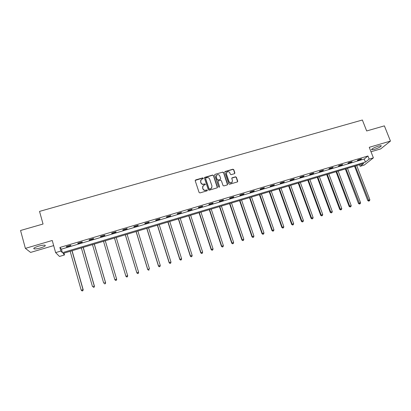 <?xml version="1.0" encoding="UTF-8"?>
<svg xmlns="http://www.w3.org/2000/svg" width="411" height="411" viewBox="0 0 411 411"><rect width="100%" height="100%" fill="white"/><g stroke="black" fill="none" stroke-linecap="round" stroke-linejoin="round"><path stroke-width="0.62" d="M203.306 178.204L202.695 177.886L195.662 179.91L195.215 180.748L199.083 192.456L199.967 192.913L207.016 190.848L207.329 190.257L206.712 189.939L205.803 190.206C204.473 190.452 203.537 189.964 202.988 188.741L202.664 187.765L203.311 185.484L205.171 184.719L205.31 184.22L204.699 183.902L203.789 184.164C202.464 184.411 201.529 183.923 200.979 182.705L200.66 181.734L201.277 179.489L203.173 178.698L203.306 178.204M203.255 178.605L202.623 178.076L195.189 180.434M207.267 190.673L206.635 190.113L205.803 190.206M205.259 184.626L204.627 184.087L203.789 184.164M378.439 146.095C373.686 147.739 371.426 148.972 371.667 149.804L374.462 149.352C379.173 147.734 381.423 146.496 381.223 145.648L378.439 146.095M38.562 246.158C34.575 247.448 33.086 248.362 34.103 248.891C35.413 249.087 37.56 248.763 40.535 247.925C44.491 246.646 45.975 245.737 44.979 245.197C43.694 245.002 41.557 245.321 38.562 246.158M234.434 173.704L234.861 172.877L233.756 169.656L232.888 169.209L225.007 171.526L224.807 172.23L228.752 183.784L229.621 184.241L237.501 181.893L237.717 181.164L236.371 177.254L235.503 176.802L232.01 177.865L231.799 178.585L232.467 180.527L231.891 182.463C230.638 183.121 229.667 182.813 228.989 181.539L226.389 173.935L226.923 172.045C228.182 171.351 229.163 171.649 229.862 172.933L230.299 174.197L231.167 174.649L234.434 173.704M369.16 159.114L373.388 157.855L364.203 165.083L360.134 166.306L363.704 163.46L63.078 253.407L64.506 254.954L59.487 256.454L55.629 252.611L60.885 251.044L62.39 252.673L365.415 162.098L369.16 159.114L367.948 156L59.878 247.473L60.885 251.044M55.629 252.611L52.238 240.476L25.379 248.372L20.55 230.494L43.042 224.026L39.533 211.403L362.368 120.007L366.669 130.96L384.383 125.869L390.45 141.086L369.263 147.313L373.388 157.855M213.515 175.482L212.641 175.029L204.637 177.393L204.442 178.091L208.336 189.748L209.214 190.206L217.219 187.817L217.429 187.092L213.515 175.482L212.559 175.22L204.421 177.752M215.102 174.321L222.803 172.106L223.671 172.558L227.612 184.118L227.175 184.955L223.877 185.921L223.003 185.464L221.406 180.758L220.537 180.301L218.113 181.056L217.907 181.775L219.566 186.681L219.412 187.19L218.647 186.954L214.66 175.153L215.102 174.321L222.803 172.106M371.005 151.767L380.694 148.9L390.45 141.086M25.379 248.372L30.604 252.421L53.671 245.603M59.878 247.473L61.403 249.164L364.223 159.036L367.948 156M66.49 246.908L70.903 245.598L70.682 245.31L66.253 246.626L66.49 246.908L66.397 246.585M77.941 243.507L82.323 242.202L82.133 241.904L77.741 243.209L77.941 243.507L77.849 243.178M89.305 240.127L93.651 238.832L93.503 238.524L89.141 239.819L89.305 240.127L89.213 239.798M100.587 236.772L104.903 235.488L104.784 235.169L100.454 236.459L100.587 236.772L100.49 236.448M111.782 233.443L116.061 232.169L115.984 231.84L111.684 233.119L111.782 233.443M122.889 230.139L127.143 228.87L127.097 228.537L122.832 229.806L122.889 230.139M133.919 226.857L138.142 225.603L138.127 225.259L133.894 226.518L133.919 226.857M144.867 223.599L149.054 222.356L149.075 222.007L144.872 223.255L144.867 223.599M155.733 220.368L159.889 219.135L159.941 218.775L155.774 220.013L155.733 220.368M166.522 217.162L170.647 215.934L170.729 215.57L166.589 216.797L166.522 217.162M177.228 213.977L181.323 212.759L181.436 212.384L177.331 213.607L177.228 213.977M187.853 210.817L191.922 209.61L192.065 209.225L187.986 210.437L187.853 210.817M198.405 207.678L202.443 206.481L202.618 206.086L198.57 207.293L198.405 207.678M208.88 204.565L212.888 203.373L213.093 202.972L209.076 204.169L208.88 204.565M219.279 201.472L223.26 200.291L223.497 199.88L219.505 201.066L219.279 201.472M229.605 198.4L233.556 197.229L233.818 196.812L229.857 197.989L229.605 198.4M239.854 195.353L243.78 194.187L244.072 193.766L240.137 194.932L239.854 195.353M250.032 192.327L253.926 191.172L254.25 190.74L250.34 191.901L250.032 192.327M260.137 189.322L264.001 188.171L264.35 187.735L260.476 188.89L260.137 189.322M270.166 186.337L274.009 185.197L274.384 184.755L270.536 185.9L270.166 186.337M280.127 183.378L283.939 182.243L284.345 181.79L280.523 182.931L280.127 183.378M290.022 180.434L293.808 179.309L294.235 178.852L290.443 179.982L290.022 180.434M299.84 177.516L303.601 176.396L304.058 175.934L300.292 177.054L299.84 177.516M309.596 174.613L313.326 173.504L313.814 173.031L310.069 174.146L309.596 174.613M319.28 171.731L322.989 170.632L323.498 170.154L319.779 171.259L319.28 171.731M328.898 168.875L332.581 167.78L333.115 167.298L329.422 168.392L328.898 168.875M338.448 166.034L342.106 164.945L342.666 164.457L338.998 165.546L338.448 166.034M347.932 163.213L351.564 162.134L352.15 161.636L348.507 162.72L347.932 163.213M357.354 160.413L360.961 159.34L361.567 158.836L357.95 159.91L357.354 160.413M359.517 164.713L360.134 166.306M63.993 253.135L64.506 254.954M61.403 249.164L62.39 252.673M364.223 159.036L365.415 162.098M116.061 232.169L115.969 231.845M127.143 228.87L127.045 228.552M138.142 225.603L138.045 225.285M149.054 222.356L148.957 222.038M159.889 219.135L159.792 218.816M170.647 215.934L170.544 215.621M181.323 212.759L181.22 212.446M191.922 209.61L191.819 209.297M202.443 206.481L202.34 206.168M212.888 203.373L212.785 203.065M223.26 200.291L223.158 199.982M233.556 197.229L233.453 196.92M243.78 194.187L243.672 193.884M253.926 191.172L253.818 190.868M264.001 188.171L263.898 187.873M274.009 185.197L273.901 184.899M283.939 182.243L283.837 181.945M293.808 179.309L293.701 179.011M303.601 176.396L303.493 176.098M313.326 173.504L313.218 173.211M322.989 170.632L322.876 170.339M332.581 167.78L332.468 167.488M342.106 164.945L341.993 164.657M351.564 162.134L351.451 161.842M360.961 159.34L360.848 159.052M200.64 180.45L200.66 181.734M203.717 184.349C202.392 184.596 201.457 184.107 200.912 182.89L200.589 181.919M202.664 186.424L202.664 187.765M205.726 190.38C204.401 190.632 203.466 190.144 202.916 188.921L202.592 187.945M217.347 187.678L213.432 175.672M205.911 177.953L205.603 178.538L209.024 188.767L209.636 189.086L211.331 188.423L212.009 186.116L209.667 179.134C209.117 177.917 208.187 177.434 206.867 177.675L205.911 177.953M211.891 187.745L210.514 188.983L209.559 189.26L208.942 188.942L205.531 178.723M227.509 184.729L223.574 172.754L222.711 172.301M217.897 181.379L219.566 186.681M219.484 187.123L219.474 186.861M219.757 175.887C219.048 174.588 218.056 174.295 216.787 175.009L216.258 176.894L217.162 179.581L218.036 180.039L220.46 179.283L220.666 178.569L219.757 175.887M216.273 175.723L216.258 176.894M220.584 179.15L217.948 180.224L217.08 179.771L216.171 177.084M215.015 174.516L214.645 174.783M226.43 172.702L226.389 173.935M232.287 182.042L231.783 182.648C230.535 183.301 229.564 182.993 228.886 181.724L226.291 174.13M237.599 181.801L236.263 177.444L235.395 176.992L231.799 178.158M234.758 173.493L233.648 169.856L232.785 169.404L224.796 171.844M70.158 251.291L81.188 290.145L83.186 289.724L72.084 250.715M82.775 290.705L82.051 290.937L82.847 290.767L83.001 289.575L71.956 250.751M82.051 290.937L81.188 290.145M83.186 289.724L82.847 290.767M81.357 247.941L92.485 286.606L94.432 286.2L83.238 247.376M94.057 287.171L93.333 287.397L94.114 287.232L94.289 286.041L83.145 247.407M94.432 286.2L94.114 287.232M92.48 244.612L103.7 283.092L105.601 282.701L94.309 244.062M105.252 283.662L104.538 283.883L105.298 283.729L105.488 282.532L94.253 244.083M105.601 282.701L105.298 283.729M103.515 241.308L114.828 279.603L116.683 279.233L105.298 240.774M116.364 280.174L115.655 280.4L116.395 280.245L116.606 279.048L105.278 240.784M115.686 280.466L114.91 279.788L115.655 280.4M116.683 279.233L116.395 280.245M114.469 238.036L125.925 276.336L127.636 275.591L116.221 237.507M114.474 238.031L125.874 276.146L126.706 277.014L127.395 276.716L126.691 276.937M127.395 276.716L127.682 275.786L127.41 276.793M126.706 277.014L125.925 276.336M125.309 234.789L136.858 272.909L138.589 272.164L127.086 234.26M125.35 234.779L136.842 272.709L137.649 273.582L138.343 273.284L137.644 273.505M138.343 273.284L138.605 272.365L138.348 273.361M137.649 273.582L136.858 272.909M136.077 231.568L147.708 269.508L149.46 268.758L137.87 231.033M136.144 231.547L147.724 269.303L148.51 270.176L149.208 269.878L148.515 270.094M148.51 270.176L147.708 269.508M146.763 228.372L158.482 266.138L160.254 265.378L148.577 227.828M146.866 228.341L158.528 265.917L159.288 266.796L159.997 266.492L159.309 266.708M160.254 265.378L159.997 266.492M159.288 266.796L158.482 266.138M157.372 225.197L169.173 262.783L170.966 262.023L159.206 224.647M157.505 225.156L169.255 262.557L169.99 263.441L170.704 263.132L170.02 263.348M170.966 262.023L170.704 263.132M169.99 263.441L169.173 262.783M167.904 222.043L179.792 259.459L181.6 258.694L169.758 221.493M168.068 221.997L179.9 259.223L180.609 260.106L181.333 259.803L180.655 260.014M181.6 258.694L181.333 259.803M180.609 260.106L179.792 259.459M178.364 218.914L190.329 256.156L192.153 255.385L180.234 218.354M178.559 218.858L190.468 255.914L191.156 256.798L191.886 256.49L191.213 256.705M192.153 255.385L191.886 256.49M191.156 256.798L190.329 256.156M188.747 215.811L200.789 252.878L202.633 252.102L190.632 215.246M188.973 215.739L200.964 252.626L201.626 253.515L202.366 253.207L201.693 253.417M202.633 252.102L202.366 253.207M201.626 253.515L200.789 252.878M199.052 212.723L211.177 249.626L213.042 248.845L200.958 212.153M199.309 212.646L211.377 249.364L212.019 250.258L212.764 249.945L212.102 250.155M213.042 248.845L212.764 249.945M212.019 250.258L211.177 249.626M209.291 209.661L221.493 246.395L223.368 245.608L211.213 209.086M209.574 209.574L221.719 246.122L222.341 247.021L223.091 246.708L222.433 246.913M223.368 245.608L223.091 246.708M222.341 247.021L221.493 246.395M219.453 206.62L231.732 243.189L233.628 242.392L221.395 206.039M219.767 206.528L231.989 242.906L232.585 243.805L233.345 243.492L232.688 243.697M233.628 242.392L233.345 243.492M232.585 243.805L231.732 243.189M229.544 203.604L241.894 240.003L243.81 239.207L231.506 203.013M229.888 203.496L242.182 239.716L242.757 240.62L243.523 240.301L242.875 240.502M243.81 239.207L243.523 240.301M242.757 240.62L241.894 240.003M239.567 200.604L251.989 236.839L253.921 236.037L241.545 200.013M239.937 200.491L252.303 236.546L252.857 237.45L253.633 237.132L252.986 237.332M253.921 236.037L253.633 237.132M252.857 237.45L251.989 236.839M249.518 197.624L262.013 233.7L263.96 232.893L251.511 197.028M249.919 197.506L262.352 233.397L262.886 234.306L263.667 233.982L263.025 234.183M263.96 232.893L263.667 233.982M262.886 234.306L262.013 233.7M259.398 194.67L271.964 230.581L273.926 229.77L261.406 194.069M259.829 194.542L272.334 230.273L272.847 231.182L273.634 230.859L272.996 231.059M273.926 229.77L273.634 230.859M272.847 231.182L271.964 230.581M269.21 191.732L281.843 227.483L283.821 226.672L271.239 191.125M269.667 191.598L282.239 227.165L282.732 228.079L283.523 227.756L282.891 227.956M283.821 226.672L283.523 227.756M282.732 228.079L281.843 227.483M278.956 188.819L291.656 224.411L293.649 223.594L281.001 188.207M279.439 188.675L292.082 224.087L292.555 225.002L293.351 224.673L292.724 224.874M293.649 223.594L293.351 224.673M292.555 225.002L291.656 224.411M288.635 185.921L301.402 221.359L303.41 220.537L290.69 185.304M289.144 185.772L301.849 221.026L302.301 221.945L303.107 221.616L302.486 221.812M303.41 220.537L303.107 221.616M302.301 221.945L301.402 221.359M298.247 183.044L311.081 218.328L313.1 217.501L300.318 182.427M298.782 182.885L311.553 217.984L311.985 218.909L312.797 218.575L312.175 218.77M313.1 217.501L312.797 218.575M311.985 218.909L311.081 218.328M307.793 180.188L320.688 215.318L322.727 214.485L309.879 179.566M308.353 180.023L321.186 214.968L321.602 215.893L322.414 215.559L321.803 215.754M322.727 214.485L322.414 215.559M321.602 215.893L320.688 215.318M317.271 177.352L330.233 212.328L332.283 211.49L319.378 176.725M317.857 177.177L330.757 211.973L331.148 212.898L331.97 212.564L331.358 212.754M332.283 211.49L331.97 212.564M331.148 212.898L330.233 212.328M326.688 174.536L339.707 209.358L341.772 208.521L328.805 173.904M327.3 174.351L340.257 208.994L340.853 209.78L340.632 209.923L341.459 209.589L340.853 209.78M341.772 208.521L341.459 209.589M340.632 209.923L339.707 209.358M336.044 171.736L349.119 206.409L351.2 205.567L338.171 171.099M336.676 171.546L349.694 206.039L350.28 206.82L350.049 206.969L350.886 206.635L350.28 206.82M351.2 205.567L350.886 206.635M350.049 206.969L349.119 206.409M345.332 168.957L358.469 203.481L360.565 202.633L347.475 168.315M345.99 168.762L359.646 203.887L359.404 204.036L360.242 203.697L359.646 203.887M360.565 202.633L360.242 203.697M359.404 204.036L358.469 203.481M354.559 166.198L367.753 200.573L369.859 199.72L356.717 165.551M355.238 165.993L368.944 200.969L368.693 201.123L369.54 200.784L368.944 200.969M369.859 199.72L369.54 200.784M368.693 201.123L367.753 200.573M371.667 149.804L371.523 149.44M34.103 248.891L33.913 248.198"/></g></svg>
